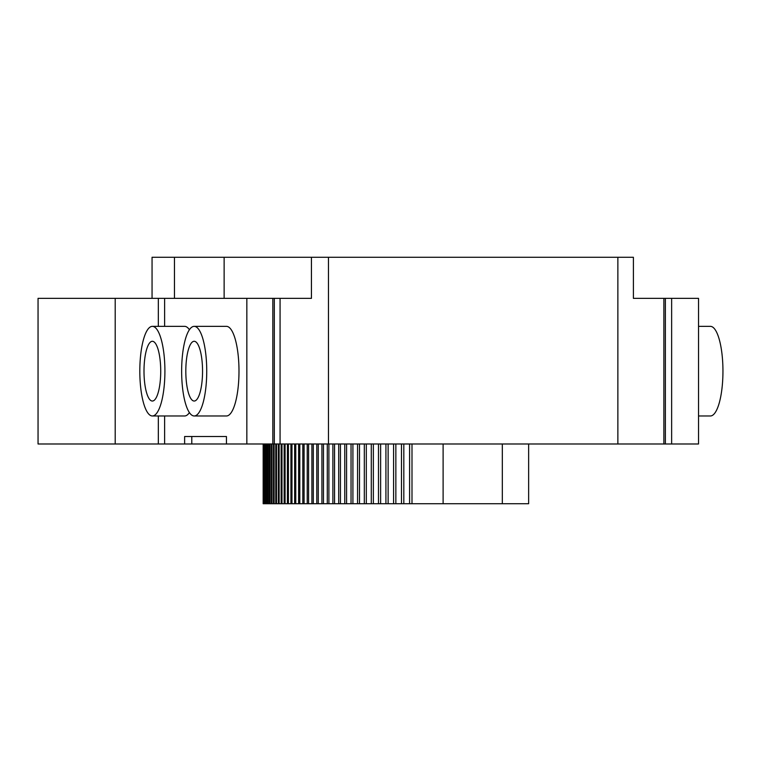 <?xml version="1.0" encoding="UTF-8"?>
<svg xmlns="http://www.w3.org/2000/svg" width="761" height="761" viewBox="0 0 761 761"><rect width="100%" height="100%" fill="white"/><g stroke="black" fill="none" stroke-linecap="round" stroke-linejoin="round"><path stroke-width="1.14" d="M263.163 443.986L263.163 503.725L528.638 503.725L528.638 443.986M115.206 443.986L115.206 298.35L38.05 298.35L38.05 443.986L191.791 443.986L191.791 436.51L226.445 436.51L184.628 436.51L184.628 443.986M246.84 443.986L280.067 443.986L280.067 298.35L246.84 298.35L246.84 443.986L191.791 443.986M280.067 443.986L443.111 443.986L443.111 503.725M263.201 443.986L263.201 503.725M502.327 503.725L502.327 443.986L698.531 443.986L698.531 298.35L671.64 298.35L671.64 443.986M152.057 298.35L152.057 257.275L174.469 257.275L174.469 298.35M280.067 298.35L311.439 298.35L311.439 257.275L174.469 257.275M502.327 443.986L443.111 443.986M411.996 443.986L411.996 503.725M409.589 443.986L409.589 503.725M403.815 443.986L403.815 503.725M401.475 443.986L401.475 503.725M395.853 443.986L395.853 503.725M393.58 443.986L393.58 503.725M388.129 443.986L388.129 503.725M385.922 443.986L385.922 503.725M380.624 443.986L380.624 503.725M378.483 443.986L378.483 503.725M373.356 443.986L373.356 503.725M371.282 443.986L371.282 503.725M366.317 443.986L366.317 503.725M364.31 443.986L364.31 503.725M359.496 443.986L359.496 503.725M357.556 443.986L357.556 503.725M352.914 443.986L352.914 503.725M351.04 443.986L351.04 503.725M346.569 443.986L346.569 503.725M344.762 443.986L344.762 503.725M340.443 443.986L340.443 503.725M338.702 443.986L338.702 503.725M334.555 443.986L334.555 503.725M332.88 443.986L332.88 503.725M328.895 443.986L328.895 503.725M327.287 443.986L327.287 503.725M323.463 443.986L323.463 503.725M321.922 443.986L321.922 503.725M318.269 443.986L318.269 503.725M316.795 443.986L316.795 503.725M313.304 443.986L313.304 503.725M311.896 443.986L311.896 503.725M308.576 443.986L308.576 503.725M307.235 443.986L307.235 503.725M304.077 443.986L304.077 503.725M302.811 443.986L302.811 503.725M299.805 443.986L299.805 503.725M298.607 443.986L298.607 503.725M295.782 443.986L295.782 503.725M294.65 443.986L294.65 503.725M291.977 443.986L291.977 503.725M290.921 443.986L290.921 503.725M288.419 443.986L288.419 503.725M287.42 443.986L287.42 503.725M285.09 443.986L285.09 503.725M284.157 443.986L284.157 503.725M281.989 443.986L281.989 503.725M281.132 443.986L281.132 503.725M279.135 443.986L279.135 503.725M278.345 443.986L278.345 503.725M276.509 443.986L276.509 503.725M275.786 443.986L275.786 503.725M274.122 443.986L274.122 503.725M273.465 443.986L273.465 503.725M271.962 443.986L271.962 503.725M271.382 443.986L271.382 503.725M270.041 443.986L270.041 503.725M269.527 443.986L269.527 503.725M268.357 443.986L268.357 503.725M267.91 443.986L267.91 503.725M266.911 443.986L266.911 503.725M266.531 443.986L266.531 503.725M265.694 443.986L265.694 503.725M265.389 443.986L265.389 503.725M264.723 443.986L264.723 503.725M264.476 443.986L264.476 503.725M263.981 443.986L263.981 503.725M263.81 443.986L263.81 503.725M263.468 443.986L263.468 503.725M263.373 443.986L263.373 503.725M328.467 443.986L328.467 257.275L617.865 257.275L617.865 443.986M311.439 257.275L328.467 257.275M274.321 298.35L274.321 443.986M272.828 298.35L272.828 443.986M164.614 326.355L164.614 298.35L246.84 298.35M164.614 415.972L164.614 443.986M226.445 443.986L226.445 436.51M194.188 415.972L226.445 415.972A44.813 12.547 -90 0 0 238.992 371.168A44.813 12.547 -90 0 0 226.445 326.355L194.188 326.355A44.813 12.547 -90 0 0 181.641 371.168A44.813 12.547 -90 0 0 194.188 415.972A44.813 12.547 -90 0 0 206.735 371.168A44.813 12.547 -90 0 0 194.188 326.355M189.403 329.732A44.813 12.547 -90 0 0 184.628 326.355L152.362 326.355A44.813 12.547 -90 0 0 139.815 371.168A44.813 12.547 -90 0 0 152.362 415.972A44.813 12.547 -90 0 0 164.909 371.168A44.813 12.547 -90 0 0 152.362 326.355M152.362 415.972L184.628 415.972A44.813 12.547 -90 0 0 189.403 412.595M164.614 298.35L158.336 298.35L158.336 326.355M158.336 415.972L158.336 443.986M115.206 298.35L158.336 298.35M671.64 298.35L665.371 298.35L665.371 443.986M665.371 298.35L663.877 298.35L663.877 443.986M617.865 257.275L633.399 257.275L633.399 298.35L663.877 298.35M224.134 257.275L224.134 298.35M698.531 326.355L710.403 326.355A44.813 12.547 90 0 1 722.95 371.168A44.813 12.547 90 0 1 710.403 415.972L698.531 415.972M185.817 371.168A29.869 8.361 90 0 1 194.188 341.289A29.869 8.361 90 0 1 202.55 371.168A29.869 8.361 90 0 1 194.188 401.037A29.869 8.361 90 0 1 185.817 371.168M144 371.168A29.869 8.361 90 0 1 152.362 341.289A29.869 8.361 90 0 1 160.723 371.168A29.869 8.361 90 0 1 152.362 401.037A29.869 8.361 90 0 1 144 371.168"/></g></svg>
